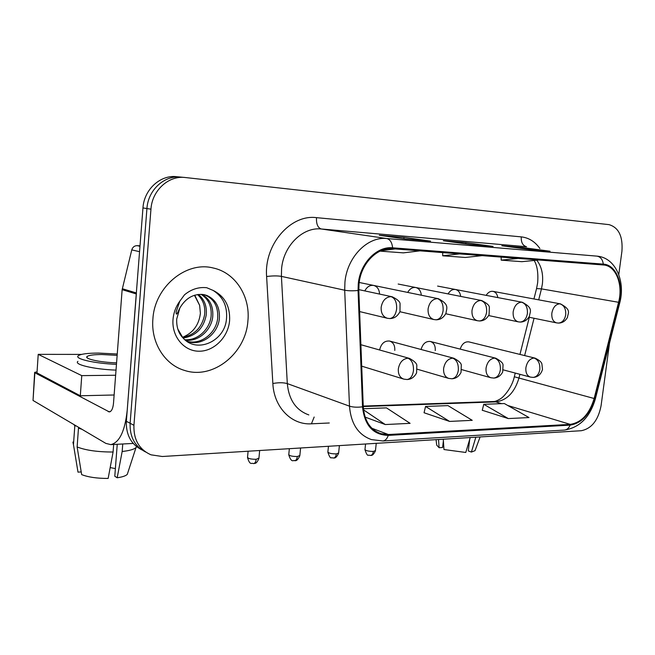 <?xml version="1.0" encoding="UTF-8"?>
<svg xmlns="http://www.w3.org/2000/svg" width="655" height="655" viewBox="0 0 655 655"><rect width="100%" height="100%" fill="white"/><g stroke="black" fill="none" stroke-linecap="round" stroke-linejoin="round"><path stroke-width="0.98" d="M394.777 350.433C395.039 345.472 393.303 342.336 389.578 341.05C384.469 340.625 381.153 343.613 379.613 349.991M435.248 350.597C435.534 345.742 433.897 342.696 430.351 341.476C425.84 341.067 422.753 343.736 421.075 349.483M468.964 341.91L468.833 341.877C464.813 341.484 461.931 343.9 460.203 349.107M379.548 294.079C379.286 289.387 377.329 286.505 373.661 285.441C369.928 284.95 366.98 286.775 364.819 290.918M421.321 295.225C420.903 291 419.061 288.437 415.81 287.529C412.486 287.087 409.784 288.724 407.705 292.425M460.678 296.404C460.154 292.589 458.443 290.288 455.536 289.51C452.548 289.109 450.067 290.574 448.077 293.907M497.825 297.591C497.251 294.12 495.655 292.048 493.035 291.369C490.341 291.008 488.049 292.335 486.166 295.364M152.902 318.87C150.724 342.655 164.839 364.819 184.628 370.452C213.137 379.9 245.805 353.332 247.893 321.032C250.497 296.469 235.407 272.554 213.039 267.952C186.208 260.96 154.686 286.743 152.902 318.87C150.724 342.655 164.839 364.819 184.628 370.452C213.137 379.9 245.805 353.332 247.893 321.032C250.497 296.469 235.407 272.554 213.039 267.952C186.208 260.96 154.686 286.743 152.902 318.87M359.03 283.877C360.758 263.867 377.075 247.041 392.501 248.728L604.467 265.062C616.388 266.724 623.183 285.293 618.566 302.291L594.142 398.502C589.475 413.935 581.501 422.557 570.227 424.366L388.358 434.519L380.948 433.659C370.272 429.876 364.385 420.87 363.263 406.657L358.809 290.361L359.03 283.877M358.277 283.844L358.056 290.493L362.526 406.837C364.532 425.414 373.113 434.928 388.259 435.387L570.12 425.128C581.681 423.261 589.852 414.427 594.634 398.617L619.049 302.446C623.994 284.344 616.208 264.694 603.288 264.121L392.607 247.811C376.789 246.067 360.045 263.318 358.277 283.844M180.322 177.047L177.022 176.727C160.614 174.451 144.034 189.369 142.962 207.938L126.358 421.28L130.124 423.269C129.665 436.885 134.848 446.473 145.68 452.032C134.848 446.473 129.665 436.885 130.124 423.269L146.933 208.552L130.124 423.269L133.931 425.292C133.522 439.759 139.228 449.608 151.043 454.832L162.325 456.502L581.272 430.72C591.571 428.64 598.171 420.346 601.061 405.83L609.527 343.138M181.157 177.128C164.683 174.836 148.022 189.86 146.933 208.552C148.022 189.86 164.683 174.836 181.157 177.128L184.505 177.448M529.256 249.481L550.044 251.233L522.485 247.524L501.845 245.756L529.265 249.481L550.044 251.233M522.362 248.548L522.485 247.524M405.527 239.026L430.54 241.138L404.02 237.388L379.31 235.268L405.527 239.026L430.54 241.138M403.873 238.788L404.02 237.388M470.282 244.495L493.035 246.419L465.893 242.677L443.353 240.753L470.282 244.495L493.035 246.419M465.754 243.873L465.893 242.677M618.779 274.592L621.914 251.356C623.02 236.447 618.729 227.547 609.044 224.64L185.349 177.53C168.81 175.229 152.058 190.351 150.953 209.174L133.931 425.292M365.122 417.104L385.279 424.546L410.104 423.343L386.466 407.877L363.402 408.728M482.268 410.259L508.296 418.57L529.011 417.562L504.342 403.546L483.767 404.299L482.244 410.349M449.6 421.427L472.23 420.322L447.979 405.617L425.553 406.444L424.055 412.756L449.6 421.427L425.553 406.444M459.646 253.886L442.698 255.786L442.698 252.584M482.326 255.622L465.238 257.464L442.698 255.786M395.161 248.933L380.94 250.734M420.06 250.849L403.374 252.863L380.064 251.127M518.449 258.398L501.181 260.141L501.181 257.071M539.18 259.986L521.83 261.673L501.181 260.141M385.279 424.546L363.517 409.858M508.296 418.57L483.767 404.299M126.358 421.28C125.916 434.797 131.074 444.327 141.848 449.87M177.734 328.884L182.892 337.8C196.525 353.856 223.854 341.533 226.327 320.418C227.891 307.089 223.511 297.1 213.178 290.452L206.751 287.725C198.727 286.841 191.301 289.207 184.489 294.824L179.797 301.202L176.179 311.78C175.802 317.904 178.553 310.298 179.879 307.956C185.619 298.262 193.315 293.767 202.96 294.488L207.021 295.528C216.052 299.736 220.154 307.596 219.319 319.108C217.599 333.911 202.248 346.102 188.19 341.73L186.912 341.32M198.391 294.423C204.458 299.441 207.07 306.344 206.219 315.137C203.541 328.351 195.837 335.982 183.113 338.046M197.491 294.537C203.091 299.613 205.465 306.319 204.622 314.654C202.084 327.402 194.723 334.983 182.524 337.407M201.896 294.365C209.936 298.909 213.538 306.491 212.703 317.102C211.115 330.366 198.416 341.935 185.39 340.182M201.028 294.324C208.568 299.016 211.909 306.442 211.074 316.611C209.534 329.457 197.491 340.821 184.833 339.708M204.442 294.75C214.062 298.68 218.459 306.63 217.648 318.6C215.945 333.305 200.749 345.439 186.749 341.206M194.74 295.159L199.644 305.361L200.389 313.262C199.014 324.954 193.045 332.977 182.467 337.341M199.644 305.361L194.429 295.258M140.014 245.838L137.206 245.65L139.982 246.264M136.428 292.973L127.217 410.317C124.941 431.17 119.472 442.6 110.793 444.614L105.873 443.402L33.028 400.451L34.641 372.613M37.057 371.884L34.658 372.343L34.871 372.777L109.369 411.93C111.571 411.422 112.947 408.548 113.495 403.316L122.141 289.666L131.77 249.891C132.662 247.099 134.48 245.682 137.206 245.65M81.572 354.404L38.219 354.355L81.76 375.626L115.632 375.241M38.219 354.355L36.983 372.9L80.311 395.776L114.134 394.99M81.76 375.626L80.311 395.776M117.147 355.354L101.91 354.527C93.894 354.56 88.974 355.206 87.148 356.459C83.684 358.776 100.215 362.42 116.574 362.845M117.245 354.011L98.553 353.078C87.606 353.11 80.868 353.987 78.338 355.706C73.786 358.727 94.582 363.541 116.467 364.327M113.667 444.458L113.086 452.016L108.157 478.428C97.071 478.461 88.237 477.192 81.654 474.613L77.126 446.956L78.477 428.116L79.844 428.059M78.477 428.116L82.031 429.344M77.126 446.956C85.821 450.345 97.808 452.032 113.086 452.016M117.245 444.27L114.789 476.234L117.188 477.773L122.166 451.492L122.755 443.984M122.166 451.492C129.395 450.697 134.005 449.387 136.019 447.545L136.649 446.694M117.188 477.773C122.387 477.02 125.752 475.882 127.275 474.376L127.897 472.476M115.378 468.595L110.187 467.588M77.929 361.363C73.376 364.491 94.156 369.379 116.025 370.116M74.023 424.628L74.809 425.938L73.466 444.663L77.994 472.14L81.212 471.927M76.168 425.889L74.809 425.938M72.901 442.084L73.466 444.663M77.691 470.298L77.994 472.14M443.623 444.417L442.952 444.581M436.058 439.661L436.705 445.122L439.112 447.717L442.608 447.48L443.386 440.856M470.233 437.556L465.779 452.466L443.975 449.535L443.271 439.21M469.692 439.382L468.309 450.935L471.395 452.065L475.849 437.204M471.395 452.065L475.022 450.665L475.268 449.993M438.539 439.505L439.112 447.717M618.566 302.291L541.456 288.88L542.381 283.992C543.421 274.388 541.57 266.47 536.83 260.215M538.688 299.843L541.456 288.88L536.56 288.577L533.94 298.958M329.293 422.991L311.428 423.81C291.598 425.16 273.937 407.484 272.848 383.511L266.618 276.516C263.965 244.683 290.566 214.103 316.496 217.656L521.282 236.881C520.987 242.383 522.747 245.674 526.554 246.739L321.31 228.988C302.757 226.794 283.32 245.912 281.568 268.927L281.413 276.377L287.308 383.601C288.88 399.877 296.052 410.317 308.824 414.926M521.282 236.881C528.773 237.724 534.979 241.597 539.9 248.507M597.376 256.171L598.498 256.318C616.085 258.774 625.451 281.928 619.761 302.831L619.728 302.946M388.259 435.387C387.105 438.784 385.337 440.651 382.938 440.987L371.426 439.587C358.236 434.854 350.924 423.711 349.483 406.157L344.694 290.222L344.939 282.141C347.052 257.161 367.561 236.283 386.786 238.543C390.077 239.353 392.017 242.44 392.607 247.811M358.056 290.493C352.644 290.976 348.19 290.885 344.694 290.222L281.413 276.377C277.442 275.714 272.513 275.755 266.618 276.516M570.12 425.128C568.908 428.1 567.033 429.745 564.487 430.065C579.732 427.584 590.04 417.145 595.403 398.756L595.411 398.723M594.634 398.617L595.403 398.756L619.761 302.831L619.049 302.446M272.848 383.511C278.58 382.463 283.402 382.487 287.308 383.601L349.483 406.157C352.914 407.246 357.262 407.467 362.526 406.837M603.288 264.121C602.657 259.552 600.594 256.891 597.082 256.146L386.786 238.543L321.31 228.988C317.814 227.834 316.209 224.051 316.496 217.656M150.953 209.174L142.962 207.938M314.171 417.03L311.428 423.81M570.227 424.366L507.805 405.51M501.624 403.644L495.778 401.883C506.855 400.385 514.568 392.484 518.932 378.172L519.906 374.3M594.142 398.502L514.314 376.772L515.248 373.063M524.63 355.575L534.046 318.264M388.358 434.519L371.901 428.264M363.263 406.55L495.778 401.883L492.969 401.548L363.247 406.075M391.051 296.633C385.713 297.075 382.422 300.612 381.161 307.244C380.907 313.139 382.978 316.815 387.383 318.273L389.774 318.551C393.409 318.035 395.694 314.883 396.619 309.086C396.922 302.323 395.063 298.172 391.051 296.633L392.173 296.781C397.159 299.204 399.787 301.464 400.058 303.56L399.976 311.665C397.569 316.267 394.171 318.559 389.774 318.551L389.414 318.543M247.508 457.583C250.095 465.91 251.381 462.528 253.6 463.609C254.975 463.322 255.827 461.881 256.162 459.286C250.865 459.27 247.999 458.582 247.541 457.215L248.098 451.221M407.909 358.211C402.76 358.858 399.566 362.411 398.338 368.863C398.043 374.283 399.877 377.706 403.832 379.13L407.082 379.523C410.488 378.983 412.617 376.06 413.452 370.763C413.755 364.188 411.905 359.996 407.909 358.211L409.457 358.4C414.197 361.003 416.654 363.312 416.826 365.31L416.588 372.892C414.361 377.157 411.193 379.376 407.082 379.523M258.938 458.156L256.162 459.286M409.899 358.522L360.897 344.718M437.434 298.606C432.439 299.04 429.32 302.463 428.092 308.873C427.805 314.613 429.729 318.166 433.88 319.542L436.132 319.796C439.849 319.304 442.174 316.259 443.116 310.658C443.427 304.116 441.527 300.105 437.434 298.606L438.416 298.729C449.895 304.608 446.473 308.521 445.998 313.213C443.672 317.593 440.389 319.787 436.132 319.796L435.772 319.787M480.844 300.457C476.152 300.874 473.205 304.19 472.001 310.396C471.682 315.988 473.475 319.427 477.397 320.729L479.534 320.958C483.3 320.491 485.666 317.544 486.616 312.124C486.927 305.795 485.003 301.906 480.844 300.457L481.712 300.555C486.755 303.077 489.31 305.312 489.367 307.269L489.072 314.711C486.804 318.862 483.627 320.95 479.534 320.958L479.157 320.95M521.552 302.184C517.147 302.602 514.355 305.811 513.168 311.829C512.824 317.274 514.502 320.606 518.203 321.834L520.234 322.055C524.049 321.597 526.44 318.748 527.398 313.499C527.709 307.375 525.76 303.601 521.552 302.184L522.33 302.274C533.882 308.382 529.813 311.772 529.502 316.062C527.3 320.033 524.213 322.031 520.234 322.055L519.112 321.941M559.82 303.805C555.669 304.215 553.017 307.334 551.854 313.164C551.485 318.477 553.049 321.711 556.545 322.874L558.494 323.079C562.342 322.645 564.741 319.877 565.707 314.793C566.018 308.849 564.053 305.189 559.82 303.805L560.508 303.887C572.061 310.069 567.738 313.213 567.5 317.339C565.363 321.13 562.358 323.046 558.494 323.079L557.356 322.972M288.757 454.807C291.606 463.986 293.898 459.45 294.685 460.743C296.109 460.457 296.985 459.049 297.321 456.519C292.163 456.494 289.313 455.815 288.79 454.488L289.354 448.683M452.671 358.146C447.84 358.776 444.827 362.207 443.615 368.454C443.304 373.751 445.015 377.067 448.765 378.41L451.844 378.77C455.307 378.238 457.468 375.413 458.32 370.288C458.623 363.926 456.74 359.873 452.671 358.146L454.038 358.31C458.811 360.93 461.235 363.206 461.317 365.13L461.03 372.408C458.885 376.494 455.823 378.615 451.844 378.77M299.843 455.495L297.321 456.519M327.852 452.187C329.326 456.641 330.529 458.5 331.463 457.739L333.641 458.025C335.09 457.739 335.99 456.371 336.342 453.907C331.291 453.858 328.474 453.194 327.877 451.893L328.458 446.276M494.631 358.089C490.096 358.694 487.23 362.019 486.051 368.069C485.707 373.244 487.312 376.469 490.865 377.738L493.796 378.066C497.309 377.55 499.495 374.807 500.354 369.846C500.666 363.681 498.75 359.759 494.631 358.089L495.843 358.228C500.641 360.872 503.04 363.124 503.04 364.974L502.696 371.966C500.625 375.872 497.653 377.902 493.796 378.066M338.635 452.973L336.342 453.907M364.958 449.698C366.374 454.062 367.529 455.88 368.446 455.151L370.615 455.446C372.097 455.159 373.023 453.825 373.366 451.418C368.438 451.36 365.646 450.706 364.982 449.445L365.564 443.992M534.038 358.031C529.772 358.613 527.054 361.838 525.891 367.701C525.531 372.769 527.038 375.896 530.411 377.1L533.203 377.403C536.756 376.895 538.959 374.242 539.826 369.428C540.129 363.451 538.205 359.652 534.038 358.031L535.119 358.146C539.13 360.094 541.382 361.994 541.881 363.844L542.487 369.469C540.924 374.464 537.829 377.108 533.203 377.403M375.462 450.575L373.366 451.418M179.797 301.202C175.884 306.606 173.632 312.648 173.026 319.329C171.512 336.465 184.03 351.35 199.136 351.219C214.218 351.334 228.235 337.047 229.602 320.614C230.224 306.327 224.755 296.273 213.178 290.452M207.021 295.528L204.581 294.783M110.294 411.618L108.263 411.684M136.265 293.948L122.141 289.666M34.871 372.777L33.028 400.451M122.297 288.716L136.346 292.949M139.556 251.684L131.77 249.891M537.632 282.886L536.601 288.388M382.938 440.987L564.487 430.065M604.467 265.062L603.656 264.947M380.948 433.659L377.984 432.529M493.502 401.531C494.992 401.605 497.243 400.737 500.256 398.928C504.072 396.873 512.235 386.868 514.298 376.822M519.947 354.421L529.314 317.29M537.657 282.731C538.377 272.906 537.206 265.488 534.152 260.477M358.793 289.625L392.173 296.781M359.628 311.575L387.383 318.273M253.6 463.609L254.901 463.355C256.105 463.437 257.44 461.824 258.905 458.508L259.658 450.517M361.716 366.153L403.333 378.975M359.194 282.469L438.416 298.729M399.943 311.739L433.88 319.542M398.166 284.041L481.712 300.555M445.76 313.753L477.397 320.729M437.606 286.079L522.33 302.274M488.655 315.563L518.203 321.834M492.937 291.352L560.508 303.887M528.904 317.208L556.545 322.874M294.685 460.743C294.652 460.129 296.609 462.618 299.818 455.815L300.588 447.995M389.578 341.05L454.038 358.31M417.391 369.256L448.388 378.303M333.641 458.025C333.51 457.444 335.499 459.859 338.602 453.26L339.396 445.605M430.351 341.476L495.843 358.228M461.759 369.641L490.587 377.657M370.615 455.446C370.476 454.873 372.4 457.231 375.438 450.828L376.248 443.337M468.833 341.877L535.119 358.146M503.327 369.895L530.411 377.1M182.892 337.8C178.479 333.289 176.416 327.041 176.703 319.042L179.879 307.956M204.696 294.807L203.787 294.619M186.781 341.23L188.19 341.73M133.227 443.435L110.793 444.614M87.058 357.679L87.148 356.459M136.363 447.16L136.42 446.505M127.275 474.376L136.019 447.545M475.022 450.665L480.099 436.95"/></g></svg>
